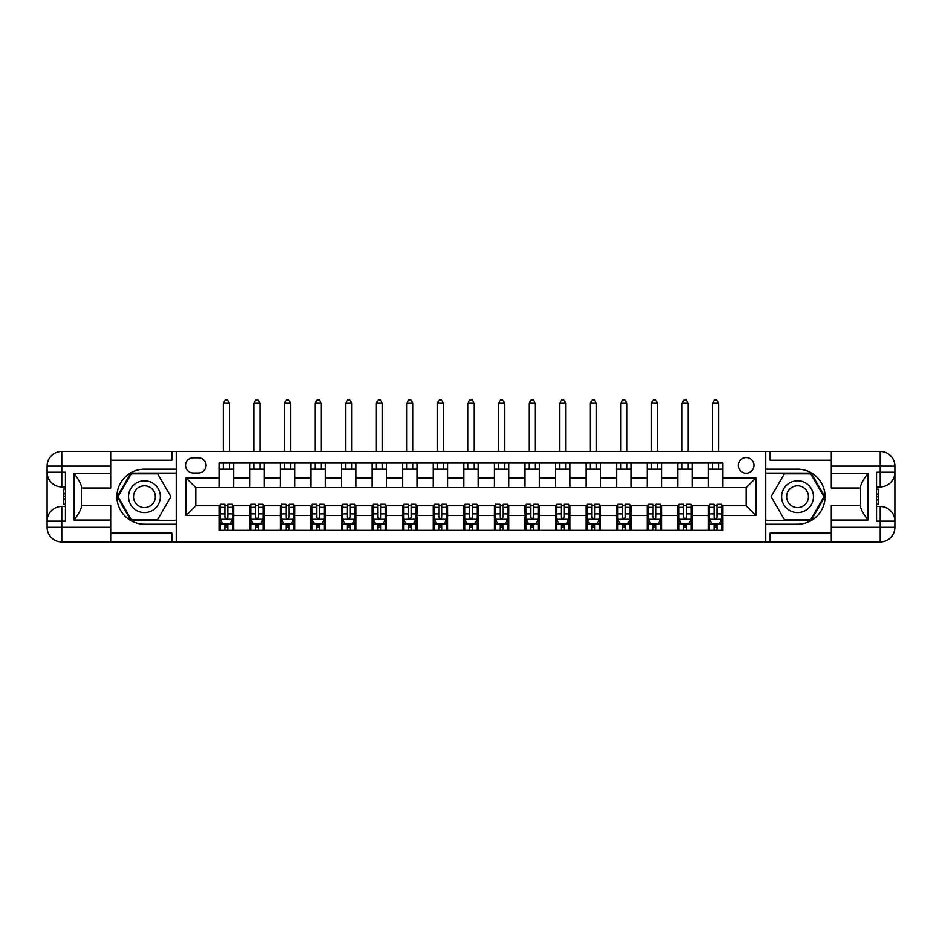 <?xml version="1.0" encoding="UTF-8"?>
<svg xmlns="http://www.w3.org/2000/svg" width="942" height="942" viewBox="0 0 942 942"><rect width="100%" height="100%" fill="white"/><g stroke="black" fill="none" stroke-linecap="round" stroke-linejoin="round"><path stroke-width="1.41" d="M746.182 457.541A7.83 7.83 0 0 0 738.351 465.372A7.83 7.83 0 0 0 746.182 473.202A7.83 7.83 0 0 0 754.012 465.372A7.83 7.83 0 0 0 746.182 457.541M110.697 533.125L171.844 533.125L171.844 541.933L831.303 541.933L831.303 527.261L880.228 527.261L880.228 521.15L876.555 521.15L876.555 472.225L880.228 472.225L880.228 466.113L831.303 466.113L831.303 473.32L867.994 473.32L867.994 520.043C864.085 515.015 861.636 510.776 860.658 507.338L860.658 486.037C861.636 482.587 864.085 478.348 867.994 473.32M193.134 472.955L198.515 472.955A7.583 7.583 0 0 0 206.098 465.372A7.583 7.583 0 0 0 198.515 457.788L193.134 457.788A7.583 7.583 0 0 0 185.55 465.372A7.583 7.583 0 0 0 193.134 472.955M765.752 469.163L765.752 524.199L797.544 524.199A27.518 27.518 0 0 0 825.062 496.681A27.518 27.518 0 0 0 797.544 469.163L765.752 469.163L765.752 451.43L110.697 451.43L110.697 466.113L61.772 466.113L61.772 472.225L65.445 472.225L65.445 521.15L61.772 521.15L61.772 527.261L110.697 527.261L110.697 520.043L74.006 520.043L74.006 473.32C77.915 478.348 80.364 482.587 81.342 486.037L81.342 507.338C80.364 510.788 77.915 515.015 74.006 520.043M176.248 524.199L176.248 469.163L144.456 469.163A27.518 27.518 0 0 0 116.938 496.681A27.518 27.518 0 0 0 144.456 524.199L176.248 524.199L176.248 541.933M219.062 515.521L186.033 515.521L186.033 477.853L219.062 477.853L219.062 487.638L195.818 487.638L195.818 505.736L219.062 505.736L219.062 530.322L722.938 530.322L722.938 505.736L746.182 505.736L746.182 487.638L722.938 487.638L722.938 477.853L755.967 477.853L755.967 515.521L722.938 515.521M722.938 477.853L722.938 463.052L219.062 463.052L219.062 477.853M708.266 463.052L708.266 487.638L722.938 487.638M708.266 487.638L219.062 487.638M219.062 505.736L220.275 505.736M224.926 505.736L227.858 505.736M232.509 505.736L233.734 505.736L233.734 530.322M250.855 505.736L233.734 505.736M255.506 505.736L258.438 505.736M263.089 505.736L264.313 505.736L264.313 530.322M281.434 505.736L264.313 505.736M286.074 505.736L289.017 505.736M293.657 505.736L294.881 505.736L294.881 530.322M312.002 505.736L294.881 505.736M316.653 505.736L319.585 505.736M324.236 505.736L325.461 505.736L325.461 530.322M342.582 505.736L325.461 505.736M347.233 505.736L350.165 505.736M354.816 505.736L356.041 505.736L356.041 530.322M373.162 505.736L356.041 505.736M377.801 505.736L380.745 505.736M385.384 505.736L386.609 505.736L386.609 530.322M403.729 505.736L386.609 505.736M408.381 505.736L411.313 505.736M415.964 505.736L417.188 505.736L417.188 530.322M434.309 505.736L417.188 505.736M438.96 505.736L441.892 505.736M446.543 505.736L447.768 505.736L447.768 530.322M464.889 505.736L447.768 505.736M469.528 505.736L472.472 505.736M477.111 505.736L478.336 505.736L478.336 530.322M495.457 505.736L478.336 505.736M500.108 505.736L503.04 505.736M507.691 505.736L508.916 505.736L508.916 530.322M526.036 505.736L508.916 505.736M530.687 505.736L533.619 505.736M538.271 505.736L539.495 505.736L539.495 530.322M556.616 505.736L539.495 505.736M561.255 505.736L564.199 505.736M568.838 505.736L570.063 505.736L570.063 530.322M587.184 505.736L570.063 505.736M591.835 505.736L594.767 505.736M599.418 505.736L600.643 505.736L600.643 530.322M617.764 505.736L600.643 505.736M622.415 505.736L625.347 505.736M629.998 505.736L631.211 505.736L631.211 530.322M648.343 505.736L631.211 505.736M652.983 505.736L655.926 505.736M660.566 505.736L661.79 505.736L661.79 530.322M678.911 505.736L661.79 505.736M683.562 505.736L686.494 505.736M691.145 505.736L692.37 505.736L692.37 530.322M709.491 505.736L692.37 505.736M714.142 505.736L717.074 505.736M721.725 505.736L722.938 505.736M233.734 463.052L233.734 487.638M219.062 469.163L233.734 469.163M219.062 524.199L220.275 524.199M224.926 524.199L227.858 524.199M232.509 524.199L233.734 524.199M249.63 505.736L249.63 530.322M249.63 463.052L249.63 487.638M264.313 463.052L264.313 487.638M249.63 469.163L264.313 469.163M249.63 524.199L250.855 524.199M255.506 524.199L258.438 524.199M263.089 524.199L264.313 524.199M280.21 505.736L280.21 530.322M280.21 524.199L281.434 524.199M286.074 524.199L289.017 524.199M293.657 524.199L294.881 524.199M280.21 463.052L280.21 487.638M294.881 463.052L294.881 487.638M280.21 469.163L294.881 469.163M310.789 505.736L310.789 530.322M310.789 524.199L312.002 524.199M316.653 524.199L319.585 524.199M324.236 524.199L325.461 524.199M310.789 463.052L310.789 487.638M325.461 463.052L325.461 487.638M310.789 469.163L325.461 469.163M341.357 505.736L341.357 530.322M341.357 524.199L342.582 524.199M347.233 524.199L350.165 524.199M354.816 524.199L356.041 524.199M341.357 463.052L341.357 487.638M356.041 463.052L356.041 487.638M341.357 469.163L356.041 469.163M371.937 505.736L371.937 530.322M371.937 524.199L373.162 524.199M377.801 524.199L380.745 524.199M385.384 524.199L386.609 524.199M371.937 463.052L371.937 487.638M386.609 463.052L386.609 487.638M371.937 469.163L386.609 469.163M402.505 505.736L402.505 530.322M402.505 524.199L403.729 524.199M408.381 524.199L411.313 524.199M415.964 524.199L417.188 524.199M402.505 463.052L402.505 487.638M417.188 463.052L417.188 487.638M402.505 469.163L417.188 469.163M433.084 505.736L433.084 530.322M433.084 524.199L434.309 524.199M438.96 524.199L441.892 524.199M446.543 524.199L447.768 524.199M433.084 463.052L433.084 487.638M447.768 463.052L447.768 487.638M433.084 469.163L447.768 469.163M463.664 505.736L463.664 530.322M463.664 524.199L464.889 524.199M469.528 524.199L472.472 524.199M477.111 524.199L478.336 524.199M463.664 463.052L463.664 487.638M478.336 463.052L478.336 487.638M463.664 469.163L478.336 469.163M494.232 505.736L494.232 530.322M494.232 524.199L495.457 524.199M500.108 524.199L503.04 524.199M507.691 524.199L508.916 524.199M494.232 463.052L494.232 487.638M508.916 463.052L508.916 487.638M494.232 469.163L508.916 469.163M524.812 505.736L524.812 530.322M524.812 524.199L526.036 524.199M530.687 524.199L533.619 524.199M538.271 524.199L539.495 524.199M524.812 463.052L524.812 487.638M539.495 463.052L539.495 487.638M524.812 469.163L539.495 469.163M555.391 505.736L555.391 530.322M555.391 524.199L556.616 524.199M561.255 524.199L564.199 524.199M568.838 524.199L570.063 524.199M555.391 463.052L555.391 487.638M570.063 463.052L570.063 487.638M555.391 469.163L570.063 469.163M585.959 505.736L585.959 530.322M585.959 524.199L587.184 524.199M591.835 524.199L594.767 524.199M599.418 524.199L600.643 524.199M585.959 463.052L585.959 487.638M600.643 463.052L600.643 487.638M585.959 469.163L600.643 469.163M616.539 505.736L616.539 530.322M616.539 524.199L617.764 524.199M622.415 524.199L625.347 524.199M629.998 524.199L631.211 524.199M616.539 463.052L616.539 487.638M631.211 463.052L631.211 487.638M616.539 469.163L631.211 469.163M647.119 505.736L647.119 530.322M647.119 524.199L648.343 524.199M652.983 524.199L655.926 524.199M660.566 524.199L661.79 524.199M647.119 463.052L647.119 487.638M661.79 463.052L661.79 487.638M647.119 469.163L661.79 469.163M677.687 505.736L677.687 530.322M677.687 524.199L678.911 524.199M683.562 524.199L686.494 524.199M691.145 524.199L692.37 524.199M677.687 463.052L677.687 487.638M692.37 463.052L692.37 487.638M677.687 469.163L692.37 469.163M708.266 505.736L708.266 530.322M708.266 524.199L709.491 524.199M714.142 524.199L717.074 524.199M721.725 524.199L722.938 524.199M708.266 469.163L722.938 469.163M195.818 487.638L186.033 477.853M195.818 505.736L186.033 515.521M755.967 477.853L746.182 487.638M755.967 515.521L746.182 505.736M224.926 527.131L227.858 527.131M220.275 507.338L224.926 507.338L224.926 504.264L220.275 504.264L220.275 519.183L222.724 524.082L230.06 524.082L232.509 519.183L232.509 504.264L227.858 504.264L227.858 507.338L232.509 507.338M232.509 519.183L232.509 530.322M220.275 519.183L220.275 530.322M227.858 524.082L227.858 530.322M224.926 530.322L224.926 524.082M224.926 507.338L224.926 517.358C225.903 519.242 226.881 519.242 227.858 517.358L227.858 507.338M229.448 469.163L229.448 463.052M229.448 451.43L229.448 403.247L223.336 403.247L223.336 451.43M223.336 469.163L223.336 463.052M223.336 403.247L225.173 400.067L227.623 400.067L229.448 403.247M255.506 527.131L258.438 527.131M250.855 507.338L255.506 507.338L255.506 504.264L250.855 504.264L250.855 519.183L253.304 524.082L260.64 524.082L263.089 519.183L263.089 504.264L258.438 504.264L258.438 507.338L263.089 507.338M263.089 519.183L263.089 530.322M250.855 519.183L250.855 530.322M258.438 524.082L258.438 530.322M255.506 530.322L255.506 524.082M255.506 507.338L255.506 517.358C256.483 519.242 257.46 519.242 258.438 517.358L258.438 507.338M260.027 469.163L260.027 463.052M260.027 451.43L260.027 403.247L253.916 403.247L253.916 451.43M253.916 469.163L253.916 463.052M253.916 403.247L255.753 400.067L258.19 400.067L260.027 403.247M286.074 527.131L289.017 527.131M281.434 507.338L286.074 507.338L286.074 504.264L281.434 504.264L281.434 519.183L283.872 524.082L291.219 524.082L293.657 519.183L293.657 504.264L289.017 504.264L289.017 507.338L293.657 507.338M293.657 519.183L293.657 530.322M281.434 519.183L281.434 530.322M289.017 524.082L289.017 530.322M286.074 530.322L286.074 524.082M286.074 507.338L286.074 517.358C287.051 519.242 288.04 519.242 289.017 517.358L289.017 507.338M290.607 469.163L290.607 463.052M290.607 451.43L290.607 403.247L284.484 403.247L284.484 451.43M284.484 469.163L284.484 463.052M284.484 403.247L286.321 400.067L288.77 400.067L290.607 403.247M316.653 527.131L319.585 527.131M312.002 507.338L316.653 507.338L316.653 504.264L312.002 504.264L312.002 519.183L314.451 524.082L321.787 524.082L324.236 519.183L324.236 504.264L319.585 504.264L319.585 507.338L324.236 507.338M324.236 519.183L324.236 530.322M312.002 519.183L312.002 530.322M319.585 524.082L319.585 530.322M316.653 530.322L316.653 524.082M316.653 507.338L316.653 517.358C317.631 519.242 318.608 519.242 319.585 517.358L319.585 507.338M321.175 469.163L321.175 463.052M321.175 451.43L321.175 403.247L315.064 403.247L315.064 451.43M315.064 469.163L315.064 463.052M315.064 403.247L316.901 400.067L319.35 400.067L321.175 403.247M347.233 527.131L350.165 527.131M342.582 507.338L347.233 507.338L347.233 504.264L342.582 504.264L342.582 519.183L345.031 524.082L352.367 524.082L354.816 519.183L354.816 504.264L350.165 504.264L350.165 507.338L354.816 507.338M354.816 519.183L354.816 530.322M342.582 519.183L342.582 530.322M350.165 524.082L350.165 530.322M347.233 530.322L347.233 524.082M347.233 507.338L347.233 517.358C348.21 519.242 349.188 519.242 350.165 517.358L350.165 507.338M351.755 469.163L351.755 463.052M351.755 451.43L351.755 403.247L345.643 403.247L345.643 451.43M345.643 469.163L345.643 463.052M345.643 403.247L347.48 400.067L349.918 400.067L351.755 403.247M136.508 482.916A15.896 15.896 0 0 0 130.679 504.629A15.896 15.896 0 0 0 152.404 510.458A15.896 15.896 0 0 0 158.221 488.733A15.896 15.896 0 0 0 136.508 482.916M139.016 487.261A10.88 10.88 0 0 0 135.024 502.121A10.88 10.88 0 0 0 149.896 506.113A10.88 10.88 0 0 0 153.876 491.241A10.88 10.88 0 0 0 139.016 487.261M170.867 496.681L157.655 519.548L131.244 519.548L118.044 496.681L131.244 473.814L157.655 473.814L170.867 496.681M789.596 510.458A15.896 15.896 0 0 0 811.321 504.629A15.896 15.896 0 0 0 805.492 482.916A15.896 15.896 0 0 0 783.779 488.733A15.896 15.896 0 0 0 789.596 510.458M792.104 506.113A10.88 10.88 0 0 0 806.976 502.121A10.88 10.88 0 0 0 802.984 487.261A10.88 10.88 0 0 0 788.124 491.241A10.88 10.88 0 0 0 792.104 506.113M784.345 473.814L810.756 473.814L823.956 496.681L810.756 519.548L784.345 519.548L771.133 496.681L784.345 473.814M176.248 469.163L176.248 451.43M74.006 473.32L110.697 473.32L110.697 466.113M110.697 473.32L110.697 488.003L81.342 488.003M110.697 527.261L110.697 541.933L61.772 541.933A14.672 14.672 0 0 1 47.1 527.261L47.1 466.113A14.672 14.672 0 0 1 61.772 451.43L110.697 451.43M81.342 505.371L110.697 505.371L110.697 520.043M171.844 541.933L110.697 541.933M47.1 521.15A14.672 14.672 0 0 1 61.772 506.466A14.672 14.672 0 0 0 47.1 521.15L61.772 521.15L61.772 506.466L65.445 506.466M65.445 486.896L61.772 486.896L61.772 472.225L47.1 472.225A14.672 14.672 0 0 0 61.772 486.896A14.672 14.672 0 0 1 47.1 472.225M171.844 451.43L171.844 460.238L110.697 460.238M176.248 473.084L130.82 473.084L117.197 496.681L130.82 520.29L176.248 520.29M65.445 489.157L63.491 489.157L63.491 498.836L65.445 498.836M63.491 496.564L65.445 496.564M63.491 493.867L65.445 493.867M63.491 493.42L65.445 493.42M63.491 498.836L63.491 504.205L65.445 504.205M63.491 499.319L65.445 499.319M765.752 524.199L765.752 541.933M765.752 451.43L880.228 451.43L880.228 466.113L894.9 466.113L894.9 527.261A14.672 14.672 0 0 1 880.228 541.933L831.303 541.933M867.994 520.043L831.303 520.043L831.303 527.261M831.303 520.043L831.303 505.371L860.658 505.371M860.658 488.003L831.303 488.003L831.303 473.32M831.303 466.113L831.303 451.43M894.9 472.225A14.672 14.672 0 0 1 880.228 486.896A14.672 14.672 0 0 0 894.9 472.225L880.228 472.225L880.228 486.896L876.555 486.896M876.555 506.466L880.228 506.466L880.228 521.15L894.9 521.15A14.672 14.672 0 0 0 880.228 506.466A14.672 14.672 0 0 1 894.9 521.15M770.156 451.43L770.156 460.238L831.303 460.238M770.156 541.933L770.156 533.125L831.303 533.125M894.9 466.113A14.672 14.672 0 0 0 880.228 451.43A14.672 14.672 0 0 1 894.9 466.113M765.752 520.29L811.18 520.29L824.803 496.681L811.18 473.084L765.752 473.084M876.555 504.205L878.509 504.205L878.509 494.526L876.555 494.526M878.509 496.799L876.555 496.799M878.509 499.495L876.555 499.495M878.509 499.943L876.555 499.943M878.509 494.526L878.509 489.157L876.555 489.157M878.509 494.044L876.555 494.044M377.801 527.131L380.745 527.131M373.162 507.338L377.801 507.338L377.801 504.264L373.162 504.264L373.162 519.183L375.599 524.082L382.947 524.082L385.384 519.183L385.384 504.264L380.745 504.264L380.745 507.338L385.384 507.338M385.384 519.183L385.384 530.322M373.162 519.183L373.162 530.322M380.745 524.082L380.745 530.322M377.801 530.322L377.801 524.082M377.801 507.338L377.801 517.358C378.778 519.242 379.756 519.242 380.745 517.358L380.745 507.338M382.334 469.163L382.334 463.052M382.334 451.43L382.334 403.247L376.211 403.247L376.211 451.43M376.211 469.163L376.211 463.052M376.211 403.247L378.048 400.067L380.497 400.067L382.334 403.247M408.381 527.131L411.313 527.131M403.729 507.338L408.381 507.338L408.381 504.264L403.729 504.264L403.729 519.183L406.179 524.082L413.514 524.082L415.964 519.183L415.964 504.264L411.313 504.264L411.313 507.338L415.964 507.338M415.964 519.183L415.964 530.322M403.729 519.183L403.729 530.322M411.313 524.082L411.313 530.322M408.381 530.322L408.381 524.082M408.381 507.338L408.381 517.358C409.358 519.242 410.335 519.242 411.313 517.358L411.313 507.338M412.902 469.163L412.902 463.052M412.902 451.43L412.902 403.247L406.791 403.247L406.791 451.43M406.791 469.163L406.791 463.052M406.791 403.247L408.628 400.067L411.077 400.067L412.902 403.247M438.96 527.131L441.892 527.131M434.309 507.338L438.96 507.338L438.96 504.264L434.309 504.264L434.309 519.183L436.758 524.082L444.094 524.082L446.543 519.183L446.543 504.264L441.892 504.264L441.892 507.338L446.543 507.338M446.543 519.183L446.543 530.322M434.309 519.183L434.309 530.322M441.892 524.082L441.892 530.322M438.96 530.322L438.96 524.082M438.96 507.338L438.96 517.358C439.938 519.242 440.915 519.242 441.892 517.358L441.892 507.338M443.482 469.163L443.482 463.052M443.482 451.43L443.482 403.247L437.371 403.247L437.371 451.43M437.371 469.163L437.371 463.052M437.371 403.247L439.196 400.067L441.645 400.067L443.482 403.247M469.528 527.131L472.472 527.131M464.889 507.338L469.528 507.338L469.528 504.264L464.889 504.264L464.889 519.183L467.326 524.082L474.674 524.082L477.111 519.183L477.111 504.264L472.472 504.264L472.472 507.338L477.111 507.338M477.111 519.183L477.111 530.322M464.889 519.183L464.889 530.322M472.472 524.082L472.472 530.322M469.528 530.322L469.528 524.082M469.528 507.338L469.528 517.358C470.505 519.242 471.483 519.242 472.472 517.358L472.472 507.338M474.062 469.163L474.062 463.052M474.062 451.43L474.062 403.247L467.938 403.247L467.938 451.43M467.938 469.163L467.938 463.052M467.938 403.247L469.775 400.067L472.225 400.067L474.062 403.247M500.108 527.131L503.04 527.131M495.457 507.338L500.108 507.338L500.108 504.264L495.457 504.264L495.457 519.183L497.906 524.082L505.242 524.082L507.691 519.183L507.691 504.264L503.04 504.264L503.04 507.338L507.691 507.338M507.691 519.183L507.691 530.322M495.457 519.183L495.457 530.322M503.04 524.082L503.04 530.322M500.108 530.322L500.108 524.082M500.108 507.338L500.108 517.358C501.085 519.242 502.062 519.242 503.04 517.358L503.04 507.338M504.629 469.163L504.629 463.052M504.629 451.43L504.629 403.247L498.518 403.247L498.518 451.43M498.518 469.163L498.518 463.052M498.518 403.247L500.355 400.067L502.804 400.067L504.629 403.247M530.687 527.131L533.619 527.131M526.036 507.338L530.687 507.338L530.687 504.264L526.036 504.264L526.036 519.183L528.486 524.082L535.821 524.082L538.271 519.183L538.271 504.264L533.619 504.264L533.619 507.338L538.271 507.338M538.271 519.183L538.271 530.322M526.036 519.183L526.036 530.322M533.619 524.082L533.619 530.322M530.687 530.322L530.687 524.082M530.687 507.338L530.687 517.358C531.665 519.242 532.642 519.242 533.619 517.358L533.619 507.338M535.209 469.163L535.209 463.052M535.209 451.43L535.209 403.247L529.098 403.247L529.098 451.43M529.098 469.163L529.098 463.052M529.098 403.247L530.923 400.067L533.372 400.067L535.209 403.247M561.255 527.131L564.199 527.131M556.616 507.338L561.255 507.338L561.255 504.264L556.616 504.264L556.616 519.183L559.053 524.082L566.401 524.082L568.838 519.183L568.838 504.264L564.199 504.264L564.199 507.338L568.838 507.338M568.838 519.183L568.838 530.322M556.616 519.183L556.616 530.322M564.199 524.082L564.199 530.322M561.255 530.322L561.255 524.082M561.255 507.338L561.255 517.358C562.233 519.242 563.21 519.242 564.199 517.358L564.199 507.338M565.789 469.163L565.789 463.052M565.789 451.43L565.789 403.247L559.666 403.247L559.666 451.43M559.666 469.163L559.666 463.052M559.666 403.247L561.503 400.067L563.952 400.067L565.789 403.247M591.835 527.131L594.767 527.131M587.184 507.338L591.835 507.338L591.835 504.264L587.184 504.264L587.184 519.183L589.633 524.082L596.969 524.082L599.418 519.183L599.418 504.264L594.767 504.264L594.767 507.338L599.418 507.338M599.418 519.183L599.418 530.322M587.184 519.183L587.184 530.322M594.767 524.082L594.767 530.322M591.835 530.322L591.835 524.082M591.835 507.338L591.835 517.358C592.812 519.242 593.79 519.242 594.767 517.358L594.767 507.338M596.357 469.163L596.357 463.052M596.357 451.43L596.357 403.247L590.245 403.247L590.245 451.43M590.245 469.163L590.245 463.052M590.245 403.247L592.082 400.067L594.52 400.067L596.357 403.247M622.415 527.131L625.347 527.131M617.764 507.338L622.415 507.338L622.415 504.264L617.764 504.264L617.764 519.183L620.213 524.082L627.549 524.082L629.998 519.183L629.998 504.264L625.347 504.264L625.347 507.338L629.998 507.338M629.998 519.183L629.998 530.322M617.764 519.183L617.764 530.322M625.347 524.082L625.347 530.322M622.415 530.322L622.415 524.082M622.415 507.338L622.415 517.358C623.392 519.242 624.369 519.242 625.347 517.358L625.347 507.338M626.936 469.163L626.936 463.052M626.936 451.43L626.936 403.247L620.825 403.247L620.825 451.43M620.825 469.163L620.825 463.052M620.825 403.247L622.65 400.067L625.099 400.067L626.936 403.247M652.983 527.131L655.926 527.131M648.343 507.338L652.983 507.338L652.983 504.264L648.343 504.264L648.343 519.183L650.781 524.082L658.128 524.082L660.566 519.183L660.566 504.264L655.926 504.264L655.926 507.338L660.566 507.338M660.566 519.183L660.566 530.322M648.343 519.183L648.343 530.322M655.926 524.082L655.926 530.322M652.983 530.322L652.983 524.082M652.983 507.338L652.983 517.358C653.96 519.242 654.937 519.242 655.926 517.358L655.926 507.338M657.516 469.163L657.516 463.052M657.516 451.43L657.516 403.247L651.393 403.247L651.393 451.43M651.393 469.163L651.393 463.052M651.393 403.247L653.23 400.067L655.679 400.067L657.516 403.247M683.562 527.131L686.494 527.131M678.911 507.338L683.562 507.338L683.562 504.264L678.911 504.264L678.911 519.183L681.36 524.082L688.696 524.082L691.145 519.183L691.145 504.264L686.494 504.264L686.494 507.338L691.145 507.338M691.145 519.183L691.145 530.322M678.911 519.183L678.911 530.322M686.494 524.082L686.494 530.322M683.562 530.322L683.562 524.082M683.562 507.338L683.562 517.358C684.54 519.242 685.517 519.242 686.494 517.358L686.494 507.338M688.084 469.163L688.084 463.052M688.084 451.43L688.084 403.247L681.973 403.247L681.973 451.43M681.973 469.163L681.973 463.052M681.973 403.247L683.81 400.067L686.247 400.067L688.084 403.247M714.142 527.131L717.074 527.131M709.491 507.338L714.142 507.338L714.142 504.264L709.491 504.264L709.491 519.183L711.94 524.082L719.276 524.082L721.725 519.183L721.725 504.264L717.074 504.264L717.074 507.338L721.725 507.338M721.725 519.183L721.725 530.322M709.491 519.183L709.491 530.322M717.074 524.082L717.074 530.322M714.142 530.322L714.142 524.082M714.142 507.338L714.142 517.358C715.119 519.242 716.097 519.242 717.074 517.358L717.074 507.338M718.664 469.163L718.664 463.052M718.664 451.43L718.664 403.247L712.552 403.247L712.552 451.43M712.552 469.163L712.552 463.052M712.552 403.247L714.377 400.067L716.827 400.067L718.664 403.247M249.63 515.521L233.734 515.521M249.63 477.853L233.734 477.853M280.21 477.853L264.313 477.853M280.21 515.521L264.313 515.521M310.789 477.853L294.881 477.853M310.789 515.521L294.881 515.521M341.357 477.853L325.461 477.853M341.357 515.521L325.461 515.521M371.937 477.853L356.041 477.853M371.937 515.521L356.041 515.521M402.505 477.853L386.609 477.853M402.505 515.521L386.609 515.521M433.084 477.853L417.188 477.853M433.084 515.521L417.188 515.521M463.664 477.853L447.768 477.853M463.664 515.521L447.768 515.521M494.232 477.853L478.336 477.853M494.232 515.521L478.336 515.521M524.812 477.853L508.916 477.853M524.812 515.521L508.916 515.521M555.391 477.853L539.495 477.853M555.391 515.521L539.495 515.521M585.959 477.853L570.063 477.853M585.959 515.521L570.063 515.521M616.539 477.853L600.643 477.853M616.539 515.521L600.643 515.521M647.119 477.853L631.211 477.853M647.119 515.521L631.211 515.521M677.687 477.853L661.79 477.853M677.687 515.521L661.79 515.521M708.266 477.853L692.37 477.853M708.266 515.521L692.37 515.521M220.346 519.313L232.45 519.313M232.509 523.787L230.213 523.787M222.583 523.787L220.275 523.787M227.858 513.885L232.509 513.885M220.275 513.885L224.926 513.885M224.926 525.577L227.858 525.577M250.913 519.313L263.03 519.313M263.089 523.787L260.781 523.787M253.151 523.787L250.855 523.787M258.438 513.885L263.089 513.885M250.855 513.885L255.506 513.885M255.506 525.577L258.438 525.577M281.493 519.313L293.598 519.313M293.657 523.787L291.361 523.787M283.73 523.787L281.434 523.787M289.017 513.885L293.657 513.885M281.434 513.885L286.074 513.885M286.074 525.577L289.017 525.577M312.073 519.313L324.178 519.313M324.236 523.787L321.94 523.787M314.31 523.787L312.002 523.787M319.585 513.885L324.236 513.885M312.002 513.885L316.653 513.885M316.653 525.577L319.585 525.577M342.641 519.313L354.757 519.313M354.816 523.787L352.508 523.787M344.878 523.787L342.582 523.787M350.165 513.885L354.816 513.885M342.582 513.885L347.233 513.885M347.233 525.577L350.165 525.577M61.772 451.43A14.672 14.672 0 0 0 47.1 466.113L61.772 466.113L61.772 451.43M61.772 541.933L61.772 527.261L47.1 527.261A14.672 14.672 0 0 0 61.772 541.933M880.228 541.933A14.672 14.672 0 0 0 894.9 527.261L880.228 527.261L880.228 541.933M373.22 519.313L385.325 519.313M385.384 523.787L383.088 523.787M375.458 523.787L373.162 523.787M380.745 513.885L385.384 513.885M373.162 513.885L377.801 513.885M377.801 525.577L380.745 525.577M403.8 519.313L415.905 519.313M415.964 523.787L413.668 523.787M406.037 523.787L403.729 523.787M411.313 513.885L415.964 513.885M403.729 513.885L408.381 513.885M408.381 525.577L411.313 525.577M434.368 519.313L446.473 519.313M446.543 523.787L444.235 523.787M436.605 523.787L434.309 523.787M441.892 513.885L446.543 513.885M434.309 513.885L438.96 513.885M438.96 525.577L441.892 525.577M464.948 519.313L477.052 519.313M477.111 523.787L474.815 523.787M467.185 523.787L464.889 523.787M472.472 513.885L477.111 513.885M464.889 513.885L469.528 513.885M469.528 525.577L472.472 525.577M495.527 519.313L507.632 519.313M507.691 523.787L505.395 523.787M497.765 523.787L495.457 523.787M503.04 513.885L507.691 513.885M495.457 513.885L500.108 513.885M500.108 525.577L503.04 525.577M526.095 519.313L538.2 519.313M538.271 523.787L535.963 523.787M528.332 523.787L526.036 523.787M533.619 513.885L538.271 513.885M526.036 513.885L530.687 513.885M530.687 525.577L533.619 525.577M556.675 519.313L568.78 519.313M568.838 523.787L566.542 523.787M558.912 523.787L556.616 523.787M564.199 513.885L568.838 513.885M556.616 513.885L561.255 513.885M561.255 525.577L564.199 525.577M587.243 519.313L599.359 519.313M599.418 523.787L597.122 523.787M589.492 523.787L587.184 523.787M594.767 513.885L599.418 513.885M587.184 513.885L591.835 513.885M591.835 525.577L594.767 525.577M617.822 519.313L629.927 519.313M629.998 523.787L627.69 523.787M620.06 523.787L617.764 523.787M625.347 513.885L629.998 513.885M617.764 513.885L622.415 513.885M622.415 525.577L625.347 525.577M648.402 519.313L660.507 519.313M660.566 523.787L658.27 523.787M650.639 523.787L648.343 523.787M655.926 513.885L660.566 513.885M648.343 513.885L652.983 513.885M652.983 525.577L655.926 525.577M678.97 519.313L691.087 519.313M691.145 523.787L688.849 523.787M681.219 523.787L678.911 523.787M686.494 513.885L691.145 513.885M678.911 513.885L683.562 513.885M683.562 525.577L686.494 525.577M709.55 519.313L721.654 519.313M721.725 523.787L719.417 523.787M711.787 523.787L709.491 523.787M717.074 513.885L721.725 513.885M709.491 513.885L714.142 513.885M714.142 525.577L717.074 525.577"/></g></svg>
